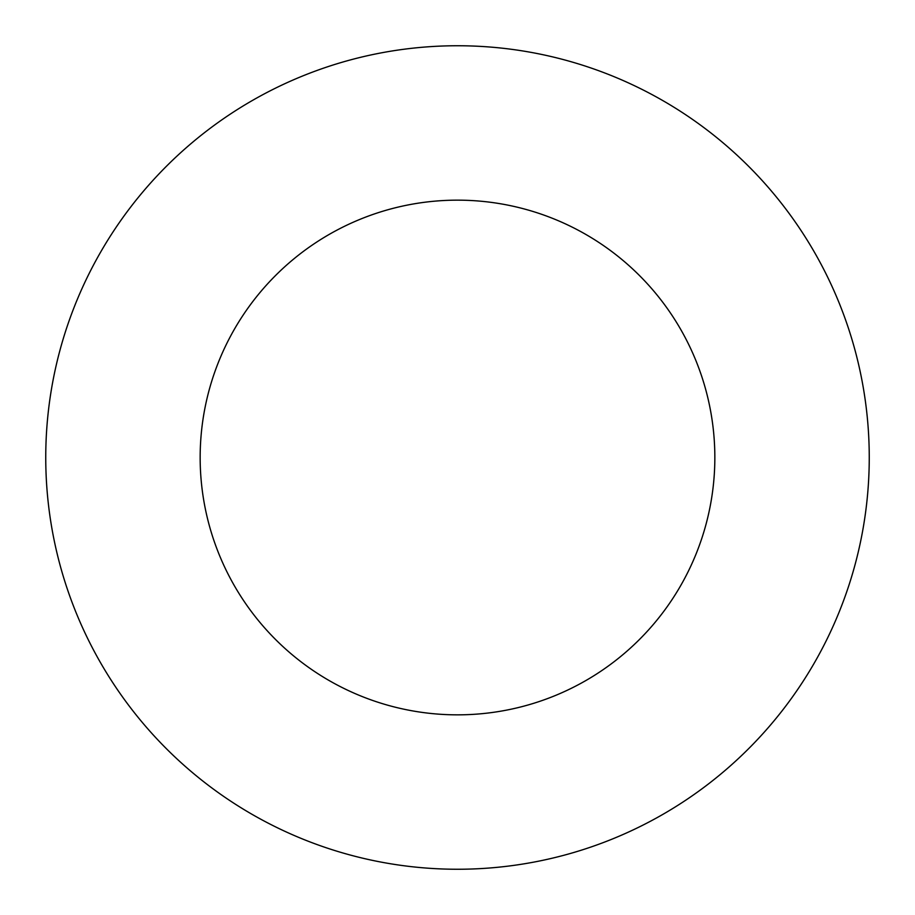 <?xml version="1.0" encoding="UTF-8"?>
<svg xmlns="http://www.w3.org/2000/svg" width="915" height="915" viewBox="0 0 915 915"><rect width="100%" height="100%" fill="white"/><g stroke="black" fill="none" stroke-linecap="round" stroke-linejoin="round"><path stroke-width="1.37" d="M714.844 457.5A257.344 257.344 0 0 0 457.5 200.156A257.344 257.344 0 0 0 200.156 457.5A257.344 257.344 0 0 0 457.5 714.844A257.344 257.344 0 0 0 714.844 457.5M45.75 457.5A411.75 411.75 0 0 0 457.5 869.25A411.75 411.75 0 0 0 869.25 457.5A411.75 411.75 0 0 0 457.5 45.75A411.75 411.75 0 0 0 45.75 457.5"/></g></svg>

